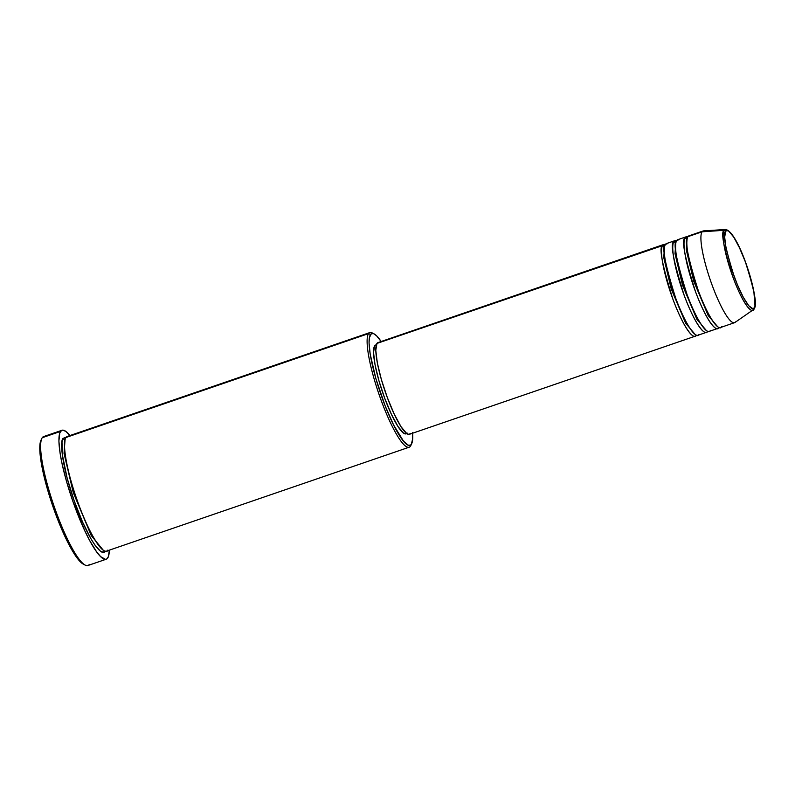 <?xml version="1.0" encoding="UTF-8"?>
<svg xmlns="http://www.w3.org/2000/svg" width="795" height="795" viewBox="0 0 795 795"><rect width="100%" height="100%" fill="white"/><g stroke="black" fill="none" stroke-linecap="round" stroke-linejoin="round"><path stroke-width="1.19" d="M735.554 321.876A48.475 9.083 -108.9 0 1 734.55 322.681A48.475 9.083 -108.9 0 1 711.296 282.861A48.475 9.083 -108.9 0 1 702.055 231.802A48.475 9.083 -108.9 0 1 703.068 230.987L688.997 235.827A48.475 9.083 71.1 0 0 687.983 236.632L702.055 231.802A48.475 9.083 71.1 0 1 703.525 230.898L725.418 229.497C738.674 230.719 760.904 301.951 753.988 309.245A1.51 1.471 -144.8 0 0 754.167 307.894C753.143 311.69 745.094 305.548 734.471 277.296C725.219 248.09 722.287 232.756 725.676 231.285C726.7 227.499 734.749 233.641 745.362 261.883C754.614 291.089 757.546 306.423 754.167 307.894A1.51 1.471 35.2 0 1 753.62 309.613A42.682 8 -108.9 0 1 753.104 310.139A42.682 8 -108.9 0 1 732.622 276.272A42.682 8 -108.9 0 1 724.126 230.292A1.51 1.471 35.2 0 1 725.676 231.285L727.008 230.52L728.846 231.256L733.696 237.059L739.499 247.811L745.362 261.883L750.4 277.127L753.839 291.218L754.952 305.648L754.167 307.894L752.825 308.659L748.731 305.717L743.305 297.28L737.353 284.62L731.798 269.684L725.994 247.961L724.672 237.158L725.676 231.285A1.51 1.471 -144.8 0 0 724.126 230.292A42.682 8 -108.9 0 1 725.418 229.497L724.126 230.292L702.055 231.802L724.126 230.292C720.618 231.812 723.659 247.692 733.238 277.932C744.229 307.178 752.567 313.538 753.62 309.613M696.062 334.983A1.51 1.471 -144.8 0 0 696.152 335.401C694.949 339.863 685.479 332.648 672.997 299.437C662.126 265.093 658.677 247.056 662.652 245.327A1.51 1.471 -144.8 0 0 664.58 246.251L663.755 257.52L671.248 289.042L685.668 323.247L695.059 334.347L685.668 323.247L671.248 289.042L663.755 257.52L664.58 246.251A1.51 1.471 -144.8 0 0 664.7 246.212A1.51 1.471 35.2 0 1 664.58 246.251L664.58 246.251A1.51 1.471 35.2 0 1 662.652 245.327A48.475 9.083 -108.9 0 1 663.666 244.522A48.475 9.083 -108.9 0 1 665.286 244.661L376.969 343.41L662.652 245.327A48.475 9.083 -108.9 0 0 671.884 296.386A48.475 9.083 -108.9 0 0 695.148 336.215A48.475 9.083 -108.9 0 0 696.152 335.401A1.51 1.471 35.2 0 1 696.062 334.983M667.77 243.568L665.465 244.363A48.475 9.083 71.1 0 0 674.707 295.422A48.475 9.083 71.1 0 0 697.96 335.252L706.397 332.35A48.475 9.083 -108.9 0 0 707.411 331.545L707.6 331.247A48.475 9.083 -108.9 0 1 707.411 331.545A1.51 1.471 35.2 0 1 707.321 331.118A1.51 1.471 -144.8 0 0 707.411 331.545C706.208 336.007 696.738 328.782 684.256 295.571C673.385 261.227 669.937 243.191 673.912 241.461A48.475 9.083 -108.9 0 1 674.925 240.656L666.478 243.558A48.475 9.083 71.1 0 0 665.465 244.363C661.49 246.092 664.938 264.119 675.81 298.463C688.301 331.674 697.771 338.899 698.964 334.437M706.397 332.35A48.475 9.083 -108.9 0 1 683.144 292.52A48.475 9.083 -108.9 0 1 673.912 241.461A1.51 1.471 -144.8 0 0 675.839 242.386L675.015 253.655L682.507 285.176L696.927 319.381L706.318 330.481L696.927 319.381L682.507 285.176L675.015 253.655L675.839 242.386A1.51 1.471 -144.8 0 0 675.959 242.346A1.51 1.471 35.2 0 1 675.839 242.386L675.998 242.187M679.029 239.702L676.724 240.497A48.475 9.083 71.1 0 0 685.966 291.556A48.475 9.083 71.1 0 0 709.219 331.386L717.656 328.484A48.475 9.083 -108.9 0 0 718.67 327.679L718.859 327.381A48.475 9.083 -108.9 0 1 718.67 327.679A1.51 1.471 35.2 0 1 718.581 327.252A1.51 1.471 -144.8 0 0 718.67 327.679C717.468 332.141 707.997 324.916 695.516 291.705C684.644 257.361 681.186 239.325 685.171 237.596A48.475 9.083 -108.9 0 1 686.184 236.791L677.738 239.692A48.475 9.083 71.1 0 0 676.724 240.497C672.749 242.227 676.197 260.253 687.069 294.597C699.56 327.808 709.021 335.033 710.223 330.571M717.656 328.484A48.475 9.083 -108.9 0 1 694.403 288.655A48.475 9.083 -108.9 0 1 685.171 237.596A1.51 1.471 -144.8 0 0 687.099 238.52L686.274 249.789L693.767 281.311L708.186 315.516L717.577 326.616L708.186 315.516L693.767 281.311L686.274 249.789L687.099 238.52A1.51 1.471 -144.8 0 0 687.218 238.48A1.51 1.471 35.2 0 1 687.099 238.52L687.099 238.52A1.51 1.471 35.2 0 1 685.171 237.596L687.804 236.93A48.475 9.083 -108.9 0 0 686.184 236.791M753.988 309.245L734.968 322.472A48.475 9.083 71.1 0 1 711.714 284.024A48.475 9.083 71.1 0 1 702.055 231.802L687.983 236.632C684.008 238.361 687.456 256.397 698.328 290.731C710.819 323.953 720.28 331.167 721.482 326.705M374.067 333.88L372.229 332.946A60.589 11.359 71.1 0 0 368.552 333.602L370.49 334.526A59.078 11.07 -108.9 0 1 374.067 333.88A59.078 11.07 -108.9 0 1 381.143 341.512L376.572 335.798L373.63 333.681L371.345 333.711L369.357 337.736L369.049 342.933L370.172 353.994L375.876 378.619L385.128 405.798L393.634 425.037L403.532 441.195L408.163 445.15L410.449 445.13L411.313 444.306L410.429 446.204A60.589 11.359 71.1 0 0 410.856 445.458L411.731 443.58A59.078 11.07 -108.9 0 1 411.313 444.306L412.704 438.741L412.585 432.619M412.625 433.205A59.078 11.07 -108.9 0 1 411.731 443.58M61.96 430.274A68.161 12.77 -108.9 0 1 69.96 435.541L65.786 431.357L62.755 430.145L61.543 430.473L59.774 432.967L58.89 441.116L60.182 453.875L62.199 464.429L66.77 482.287L72.832 501.228L84.797 530.762L89.696 540.54L96.593 551.8L100.627 556.619L105.447 559.352L106.659 559.034L108.428 556.53L109.312 550.16A68.161 12.77 -108.9 0 1 107.653 558.09A68.161 12.77 -108.9 0 1 106.232 559.223A68.161 12.77 -108.9 0 1 73.538 503.215A68.161 12.77 -108.9 0 1 60.549 431.417L42.254 437.697L60.549 431.417A68.161 12.77 -108.9 0 1 61.96 430.274L43.665 436.564A68.161 12.77 71.1 0 0 42.254 437.697A68.161 12.77 -108.9 0 1 45.484 436.584M66.005 437.449L63.163 438.452L62 441.742L62.248 454.233L67.168 478.202L74.084 500.512L82.521 521.937L91.196 539.229L95.201 545.459L100.379 551.104L103.072 552.177L105.039 551.044C103.539 556.629 91.703 547.596 76.091 506.087C60.708 464.26 59.983 439.506 63.163 438.452A1.51 1.471 -144.8 0 0 65.091 439.377L64.037 453.359L73.239 492.463L91.236 535.552L103.221 550.15L91.236 535.552L73.239 492.463L64.037 453.359L65.091 439.377A1.51 1.471 -144.8 0 0 65.14 439.367A1.51 1.471 35.2 0 1 65.091 439.377L65.091 439.377A1.51 1.471 35.2 0 1 63.163 438.452L65.13 437.32L66.392 437.588M411.204 444.534A60.589 11.359 -108.9 0 1 410.429 446.204A60.589 11.359 -108.9 0 1 409.167 447.207A60.589 11.359 -108.9 0 1 380.099 397.43A60.589 11.359 -108.9 0 1 368.552 333.602L65.975 437.489L368.552 333.602A60.589 11.359 -108.9 0 1 369.814 332.588L67.237 436.475A60.589 11.359 71.1 0 0 65.975 437.489C62.795 438.542 63.521 463.296 78.914 505.113C94.516 546.632 106.351 555.655 107.852 550.08M674.925 240.656A48.475 9.083 -108.9 0 1 676.545 240.796L673.912 241.461A1.51 1.471 35.2 0 0 675.839 242.386M663.666 244.522L377.973 342.605A48.475 9.083 71.1 0 0 376.969 343.41L377.675 342.744M376.333 344.772L375.647 345A46.955 8.795 71.1 0 0 374.674 345.785L376.194 344.911M369.814 332.588A60.589 11.359 -108.9 0 1 373.183 333.532M690.289 235.837L687.983 236.632A48.475 9.083 71.1 0 0 697.225 287.691A48.475 9.083 71.1 0 0 720.479 327.52L734.55 322.681M83.882 564.39L78.655 559.928L69.871 546.284L60.251 525.823L53.374 507.846L45.772 483.32L41.887 466.536L39.75 449.076L40.088 443.213L41.37 439.585M89.358 564.37A68.161 12.77 -108.9 0 1 85.224 565.116A68.161 12.77 -108.9 0 1 53.722 505.183A68.161 12.77 -108.9 0 1 41.767 438.532A68.161 12.77 -108.9 0 1 42.254 437.697A68.161 12.77 71.1 0 0 55.233 509.496A68.161 12.77 71.1 0 0 87.937 565.503L106.232 559.223M68.857 436.495L65.975 437.489A60.589 11.359 71.1 0 0 77.522 501.307A60.589 11.359 71.1 0 0 106.59 551.094L409.167 447.207M407.129 433.046L405.599 433.921L403.512 433.086L397.987 426.478L391.378 414.225L384.691 398.206L378.957 380.835L375.041 364.776L373.531 352.473L374.674 345.785A46.955 8.795 71.1 0 0 383.617 395.254A46.955 8.795 71.1 0 0 406.146 433.832L406.831 433.593M410.459 433.494L408.888 434.398L406.742 433.533L401.028 426.706L394.211 414.066L387.314 397.52L381.391 379.593L377.337 363.017L375.787 350.307L376.969 343.41A48.475 9.083 71.1 0 0 386.201 394.469A48.475 9.083 71.1 0 0 409.455 434.299L695.148 336.215M41.767 438.532L40.903 440.41A66.651 12.491 71.1 0 0 52.589 505.57A66.651 12.491 71.1 0 0 83.386 564.172L85.224 565.116M368.552 333.602A60.589 11.359 71.1 0 0 381.491 401.236A60.589 11.359 71.1 0 0 410.429 446.204L411.313 444.306A59.078 11.07 -108.9 0 1 383.091 400.471A59.078 11.07 -108.9 0 1 370.49 334.526L368.552 333.602"/></g></svg>
